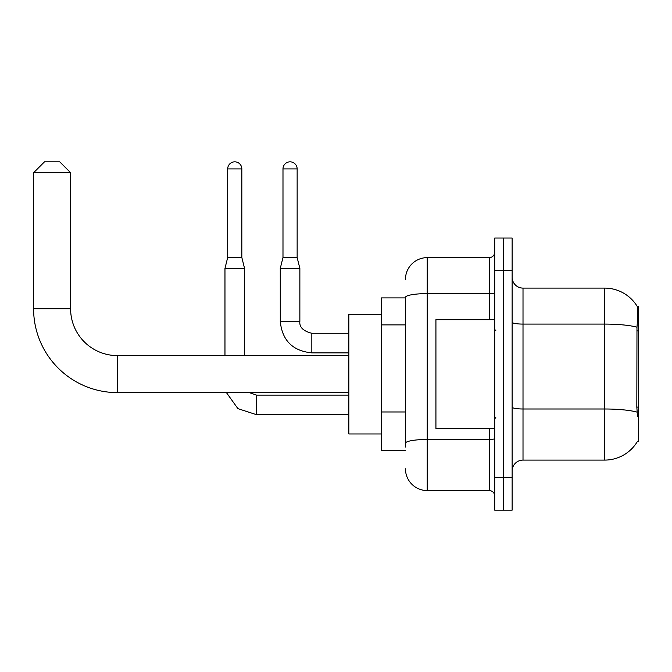 <?xml version="1.0" encoding="UTF-8"?>
<svg xmlns="http://www.w3.org/2000/svg" width="672" height="672" viewBox="0 0 672 672"><rect width="100%" height="100%" fill="white"/><g stroke="black" fill="none" stroke-linecap="round" stroke-linejoin="round"><path stroke-width="1.01" d="M637.333 441.588L637.518 441.269A38.102 38.102 0 0 1 604.657 460.093A38.102 38.102 0 0 0 637.333 441.588L638.4 441.588L638.4 306.608L637.409 306.743A38.102 38.102 0 0 0 604.657 288.103A38.102 38.102 0 0 1 637.333 306.608A38.102 38.102 0 0 0 604.657 288.103L523.009 288.103A10.886 10.886 0 0 1 512.131 277.217A10.886 10.886 0 0 0 523.009 288.103L523.009 460.093A10.886 10.886 0 0 0 512.131 470.98M405.451 297.898L381.503 297.898L381.503 450.299L405.451 450.299M503.42 477.515L503.42 510.166L512.131 510.166L512.131 477.515L503.42 477.515L503.42 510.166L494.71 510.166L494.71 477.515L503.42 477.515L503.42 270.69L503.42 477.515M494.71 477.515L494.71 238.031L503.42 238.031L503.42 270.69L503.42 238.031L512.131 238.031L512.131 477.515M637.518 416.556L636.821 407.098L636.98 327.197C637.921 315.361 638.064 308.54 637.409 306.743A38.102 38.102 0 0 0 604.657 288.103L604.657 324.089L523.009 324.089A10.886 1.89 0 0 1 512.131 322.19M637.098 412.138A38.102 6.619 180 0 0 604.657 408.996L604.657 460.093L523.009 460.093M405.451 447.031L405.451 297.385A21.773 3.78 180 0 1 427.224 293.605L489.266 293.605L489.266 257.628A5.443 5.443 0 0 0 494.71 252.185M405.451 279.392A21.773 21.773 0 0 1 427.224 257.628L427.224 490.577L489.266 490.577L489.266 428.526M427.224 257.628L489.266 257.628M494.71 496.02A5.443 5.443 0 0 0 489.266 490.577M427.224 490.577A21.773 21.773 0 0 1 405.451 468.804M494.71 319.67L435.926 319.67L435.926 428.526L494.71 428.526M348.844 392.608L117.415 392.608A83.815 83.815 0 0 1 33.6 308.784L33.6 172.721L44.486 161.834L59.724 161.834L70.61 172.721L33.6 172.721M117.415 392.608L117.415 355.597A46.805 46.805 0 0 1 70.61 308.784L70.61 172.721M381.503 314.227L348.844 314.227L348.844 433.969L381.503 433.969M241.836 257.519L227.69 257.519L227.69 168.907A7.073 7.073 0 0 1 234.763 161.834A7.073 7.073 0 0 1 241.836 168.907L241.836 257.519L244.558 268.397L244.558 355.597M224.969 355.597L224.969 268.397L244.558 268.397M297.142 257.519L282.988 257.519L282.988 168.907A7.073 7.073 0 0 1 290.06 161.834A7.073 7.073 0 0 1 297.142 168.907L297.142 257.519L299.863 268.397L299.863 321.308C299.2 327.113 303.19 331.103 311.833 333.278L311.833 333.295M348.844 352.876L311.833 352.876C292.681 350.977 282.156 340.46 280.266 321.308C282.156 340.46 292.681 350.977 311.833 352.876C292.681 350.977 282.156 340.46 280.266 321.308C282.156 340.46 292.681 350.977 311.833 352.876C292.681 350.977 282.156 340.46 280.266 321.308C282.156 340.46 292.681 350.977 311.833 352.876C292.681 350.977 282.156 340.46 280.266 321.308C282.156 340.46 292.681 350.977 311.833 352.876C292.681 350.977 282.156 340.46 280.266 321.308C282.156 340.46 292.681 350.977 311.833 352.876C292.681 350.977 282.156 340.46 280.266 321.308C282.156 340.46 292.681 350.977 311.833 352.876L311.833 333.278C303.19 331.103 299.2 327.113 299.863 321.308L280.283 321.308L280.266 268.397L299.863 268.397M638.4 330.893L636.821 330.893M638.4 407.098L636.821 407.098M405.451 324.887L381.503 324.887M405.451 411.97L381.503 411.97M636.98 327.197A38.102 6.619 180 0 0 604.657 324.089L604.657 408.996L523.009 408.996A10.886 1.89 -0 0 1 512.131 407.098M512.131 270.69L494.71 270.69M494.71 438.53A5.443 0.949 0 0 1 489.266 439.471L427.224 439.471A21.773 3.78 180 0 0 405.451 443.251M489.266 319.67L489.266 293.605A5.443 0.949 0 0 0 494.71 292.656M33.6 308.784L70.61 308.784M348.844 414.7L256.536 414.7L237.922 408.635L226.422 392.608L237.922 408.635L256.536 414.7L237.922 408.635L226.422 392.608L237.922 408.635L256.536 414.7L237.922 408.635L226.422 392.608L237.922 408.635L256.536 414.7L237.922 408.635L226.422 392.608L237.922 408.635L256.536 414.7L237.922 408.635L226.422 392.608L237.922 408.635L256.536 414.7L237.922 408.635L226.422 392.608L237.922 408.635L256.536 414.7L256.536 395.128M227.69 168.907L241.836 168.907M282.988 168.907L297.142 168.907M495.802 330.557L494.71 329.465M495.802 417.64L494.71 418.732M348.844 355.597L117.415 355.597M249.211 392.608L256.536 395.111L249.211 392.608L256.536 395.111L249.211 392.608L256.536 395.111L249.211 392.608L256.536 395.111L249.211 392.608L256.536 395.111L249.211 392.608L256.536 395.111L249.211 392.608L256.536 395.111L348.844 395.111M226.422 392.608L237.922 408.635L256.536 414.7M227.69 257.519L224.969 268.397M311.833 333.278C303.19 331.103 299.2 327.113 299.863 321.308C299.2 327.113 303.19 331.103 311.833 333.278C303.19 331.103 299.2 327.113 299.863 321.308C299.2 327.113 303.19 331.103 311.833 333.278C303.19 331.103 299.2 327.113 299.863 321.308C299.2 327.113 303.19 331.103 311.833 333.278C303.19 331.103 299.2 327.113 299.863 321.308C299.2 327.113 303.19 331.103 311.833 333.278C303.19 331.103 299.2 327.113 299.863 321.308C299.2 327.113 303.19 331.103 311.833 333.278L348.844 333.278M282.988 257.519L280.266 268.397"/></g></svg>
